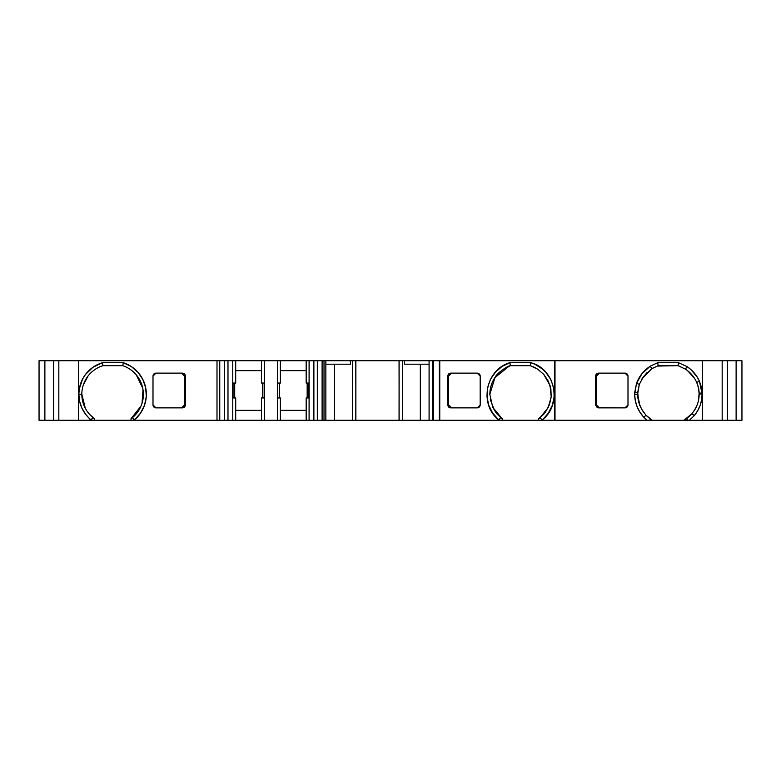 <?xml version="1.0" encoding="UTF-8"?>
<svg xmlns="http://www.w3.org/2000/svg" width="781" height="781" viewBox="0 0 781 781"><rect width="100%" height="100%" fill="white"/><g stroke="black" fill="none" stroke-linecap="round" stroke-linejoin="round"><path stroke-width="1.17" d="M81.829 394.512L81.829 394.268A29.903 29.903 90 0 1 102.936 365.684L122.793 365.684L123.271 362.706L102.496 362.706L102.936 365.684A29.903 29.903 90 0 0 81.829 394.268L81.829 394.268A29.903 29.903 -90 0 0 93.173 417.718L94.696 418.841L94.696 420.276L94.696 418.841L93.173 417.718L90.889 419.7A32.89 32.89 90 0 1 78.852 394.268L81.829 394.268A29.903 29.903 -90 0 0 93.173 417.718L89.669 414.457L94.696 418.841L94.696 420.276L90.889 420.276L85.822 414.516L82.015 408.336L79.652 401.473L78.852 394.268L81.829 394.268A29.903 29.903 -90 0 0 93.173 417.718L90.889 419.7A32.89 32.89 90 0 1 78.852 394.268L81.829 394.268L84.924 407.516M497.087 414.037L502.212 418.792L494.51 410.386L490.331 399.726L494.51 410.386L502.212 418.792L492.821 407.448L500.719 417.64L496.13 412.856L492.704 407.194L489.833 394.366L494.969 377.526L509.29 366.064M262.494 397.949L262.494 383.051M307.167 397.949L307.167 383.051M420.334 364.19L420.334 420.276L420.334 364.19L420.334 420.276L399.12 420.276L399.12 360.724L402.527 360.724L402.527 420.276L399.12 420.276L399.12 360.724L399.052 420.276L355.804 420.276L355.872 360.724L399.052 360.724L399.12 420.276L399.12 360.724L399.052 420.276L355.872 420.276L355.872 360.724L355.804 420.276L352.397 420.276L352.397 360.724L355.804 360.724L355.872 420.276L355.872 360.724L355.804 420.276L324.017 420.276L325.853 420.276L325.853 360.724L324.017 360.724L324.017 420.276L325.853 420.276L325.853 360.724L324.017 360.724L324.017 420.276L322.114 420.276L322.114 360.724L324.017 360.724L324.017 420.276L322.114 420.276L322.114 360.724L317.32 360.724L317.32 420.276L322.114 420.276L313.884 420.276L313.884 360.724L317.32 360.724L317.32 420.276L313.884 420.276L313.884 360.724L309.091 360.724L309.091 420.276L306.347 420.276L306.347 397.949L309.091 397.949L309.091 420.276L313.884 420.276L306.347 420.276L306.347 397.949L309.091 397.949L309.091 420.276L306.347 420.276L306.172 397.949L306.347 420.276M325.853 364.19L350.415 364.19L325.853 364.19L350.415 364.19L350.415 360.724L402.527 360.724L402.527 420.276L432.615 420.276L420.334 420.276L429.091 420.276L429.091 360.724L404.509 360.724L404.509 364.19L429.091 364.19M432.615 420.276L433.309 420.276L433.309 360.724L432.615 360.724L432.615 420.276L433.309 420.276L432.615 420.276L432.615 360.724L429.091 360.724L429.091 420.276L432.615 420.276L432.615 360.724L404.509 360.724L404.509 364.19L404.509 360.724L402.527 360.724L404.509 360.724L402.527 360.724L402.527 420.276L399.12 420.276M308.827 397.949L308.827 383.051M264.154 397.949L264.154 383.051M235.53 420.276L232.777 420.276L232.777 397.949L235.696 397.949L235.696 420.276L235.696 397.949L235.696 410.357L261.508 410.357L235.696 410.357L235.696 420.276L235.53 397.949L235.696 420.276L235.696 397.949L235.53 420.276L224.547 420.276L224.547 360.724L227.984 360.724L227.984 420.276L224.547 420.276L224.547 360.724L219.754 360.724L219.754 420.276L224.547 420.276L224.547 360.724L227.984 360.724L227.984 420.276L232.777 420.276L232.777 397.949L235.53 397.949L235.53 420.276L232.777 420.276L232.777 360.724L227.984 360.724L227.984 420.276L217.001 420.276L217.001 360.724L219.754 360.724L219.754 420.276L217.001 420.276L217.001 360.724L78.569 360.724L78.569 420.276L53.586 420.276L53.586 360.724L58.829 360.724L58.829 420.276L53.586 420.276L53.586 360.724L58.829 360.724L58.829 420.276L53.586 420.276L53.586 360.724L58.829 360.724L58.829 420.276L78.569 420.276L58.829 420.276M433.309 420.276L439.342 420.276L439.342 360.724L433.309 360.724L433.309 420.276L439.342 420.276L433.582 420.276L433.582 360.724L433.309 420.276L433.582 360.724L404.509 360.724M324.017 420.276L322.114 420.276L322.114 360.724L317.32 360.724L317.32 420.276L313.884 420.276L313.884 360.724L309.091 360.724L309.091 383.051L306.347 383.051L306.347 360.724L309.091 360.724L309.149 397.949L306.172 397.949L306.172 420.276L280.369 420.276L280.369 397.949L277.392 397.949L277.392 420.276L280.369 420.276L280.369 397.949L277.392 397.949L277.392 360.724L264.486 360.724L264.486 397.949L261.508 397.949L261.508 420.276L264.486 420.276L264.486 397.949L261.508 397.949L261.508 420.276L264.486 420.276L264.486 397.949L261.508 397.949L261.508 420.276L235.696 420.276L277.392 420.276L277.392 383.051L280.369 383.051L280.369 360.724L261.508 360.724L261.508 383.051L264.486 383.051L264.486 420.276L306.172 420.276L306.347 397.949M277.714 383.051L277.714 397.949M233.05 383.051L233.05 397.949M695.07 409.273L696.398 406.686L695.07 409.273M698.458 400.585L699.161 394.044L702.139 394.034L701.631 399.901L700.098 405.524L697.599 410.845L694.231 415.658C699.395 409.41 702.031 402.205 702.139 394.034L702.129 393.126L699.151 393.087L699.161 394.044L702.139 394.034L699.444 381.206C696.711 375.202 692.591 370.331 687.065 366.621L678.504 362.706L678.064 365.684L657.163 366.064L658.207 365.684L657.729 362.706L650.28 366.162L641.982 373.65L636.525 383.364L639.327 384.359L643.417 376.696L651.862 368.681L658.207 365.684L657.729 362.706L650.28 366.162L651.862 368.681L658.207 365.684L657.729 362.706L650.28 366.162C643.788 370.438 639.2 376.169 636.525 383.364L634.631 394.298C634.875 403.152 637.94 410.826 643.837 417.308L647.068 420.276L652.301 420.276L650.427 419.085L649.587 420.276L652.301 420.276L645.994 415.258L641.601 409.195L638.868 402.674L637.677 392.57L639.327 384.359L643.417 376.696L651.862 368.681L658.207 365.684L678.064 365.684L685.445 369.12C690.463 372.498 694.211 376.93 696.711 382.407C698.292 386.761 698.79 387.757 699.151 393.087L698.458 400.585L699.161 394.044C699.132 399.481 697.775 404.548 695.09 409.244L691.966 413.735L683.912 420.276L687.768 420.276L686.597 418.636L683.912 420.276L689.379 420.276L694.241 415.658L691.966 413.735L686.597 418.636L687.768 420.276L689.379 420.276L694.241 415.658L691.966 413.735L687.465 418.001M650.28 366.162C643.788 370.438 639.2 376.169 636.525 383.364L634.699 392.521L637.677 392.57L639.327 384.359L643.417 376.696L651.862 368.681L650.28 366.162L651.862 368.681L642.05 378.736L651.129 369.169M355.804 420.276L334.61 420.276L334.61 364.19M306.172 410.357L280.369 410.357M232.777 397.949L232.777 360.724L235.53 360.724L235.53 383.051L232.777 383.051L232.777 360.724L235.53 360.724L235.53 383.051L235.696 360.724L235.53 383.051L232.718 383.051L232.718 397.949L235.53 397.949M699.161 394.044L702.139 394.034L701.338 387.034L699.444 381.206L696.711 382.407L698.439 387.679L699.161 394.044C699.132 399.481 697.775 404.548 695.09 409.244L691.966 413.735L695.09 409.244C697.775 404.548 699.132 399.481 699.161 394.044L699.151 393.214M699.151 393.194L699.024 391.34M694.465 378.268L687.544 370.633L694.465 378.268M702.129 393.126L699.444 381.206L697.15 376.95L690.912 369.569L687.065 366.611L685.445 369.12L684.439 368.495L685.445 369.12C690.463 372.498 694.211 376.93 696.711 382.407C698.292 386.761 698.79 387.757 699.151 393.087L702.129 393.126L699.151 393.087M636.515 383.364L634.65 394.298L637.618 394.288L639.327 384.359L636.525 383.364L639.327 384.359M649.88 418.684L645.994 415.258L643.837 417.308L647.068 420.276L649.587 420.276L650.427 419.085L645.994 415.258L643.837 417.308C637.94 410.826 634.875 403.152 634.631 394.298L635.304 400.594L637.101 406.667L639.951 412.27L643.837 417.308L645.994 415.258L642.304 410.396L639.893 405.642L637.618 394.288L638.262 400.214L637.628 394.288L637.979 398.642M639.668 405.066L642.607 410.884L639.668 405.066M627.289 374.177L626.118 373.338M626.948 407.165L628.002 404.89A2.978 2.978 -90 0 1 625.025 407.867L597.28 407.643L625.025 407.867L628.002 404.89L628.002 376.11L625.025 373.133L599.427 373.133L596.391 376.11L597.416 373.884L596.606 375.007M595.405 376.11L595.405 404.89L598.441 407.867L625.025 407.867L628.002 404.89L628.002 376.11L625.025 373.133A2.978 2.978 -90 0 1 628.002 376.11L627.123 374.001L625.025 373.133L598.441 373.133L596.293 374.001L598.441 373.133L595.405 376.11L595.405 404.89L597.28 407.643L595.405 404.89L596.391 404.89L596.391 376.11L595.405 376.11L596.293 374.001L595.405 376.11L595.405 404.89L596.391 404.89L596.391 376.11L595.405 376.11L596.391 376.11L596.391 404.9L598.314 407.662M597.153 406.862L599.427 407.867L596.391 404.89L595.405 404.89M625.025 373.133L598.441 373.133L625.025 373.133A2.978 2.978 -90 0 1 628.002 376.11L628.002 404.89A2.978 2.978 -90 0 1 625.025 407.867L627.787 405.983M535.551 367.9L530.26 365.674L537.601 369.11L543.752 374.392L548.282 381.118L550.859 388.801L551.22 396.904L549.404 404.802L545.558 411.938L539.944 417.786L548.155 407.662L551.22 396.885L549.99 385.355L543.742 374.382L549.99 385.355L551.22 396.885L548.155 407.662L539.944 417.786L542.17 419.836C562.613 404.734 555.418 368.769 530.748 362.696L530.26 365.674L530.748 362.687L509.886 362.696C485.811 369.315 478.821 404.294 498.483 419.67L492.645 413.081L488.74 405.222L486.963 396.611L487.49 387.835L490.37 379.556L495.32 372.303L501.939 366.533L509.886 362.696L510.403 365.674L530.26 365.684L534.438 367.324L530.26 365.684L510.403 365.674L509.886 362.696L510.403 365.674C507.689 365.528 496.296 373.953 495.525 376.735C491.766 381.997 489.872 387.874 489.833 394.366C489.872 387.874 491.766 381.997 495.525 376.735L502.095 370.048L510.393 365.664L530.26 365.684L510.403 365.684L505.707 367.724M490.78 386.79L490.224 389.397M502.212 418.792L502.212 420.276L498.493 420.276L500.719 417.64L502.212 418.792L502.212 420.276L498.493 420.276L500.719 417.64L502.212 418.792L502.212 420.276L538.441 420.276L538.441 418.88L543.83 414.115M479.153 407.155L480.188 404.89A2.978 2.978 -90 0 1 477.211 407.867L480.188 404.89L479.319 406.999L477.211 407.867L480.188 404.89A2.978 2.978 -90 0 1 477.211 407.867L450.627 407.867L448.479 406.999L447.591 404.89L448.587 404.89L450.51 407.662M479.485 374.177L478.304 373.338M451.623 373.133L448.587 376.11L449.612 373.884L448.802 375.007M447.591 404.89L450.627 407.867L477.211 407.867L450.627 407.867L448.479 406.999L447.591 404.89L447.591 376.11L448.479 374.001L447.591 376.11L447.591 404.89L448.587 404.89L448.587 376.11L447.591 376.11L448.587 376.11L447.591 376.11L447.591 404.89L448.587 404.89L448.587 376.11L448.587 404.89L451.623 407.867L449.339 406.862M309.149 383.051L309.149 397.949L309.149 383.051L309.149 397.949L309.149 383.051L306.347 383.051L306.172 360.724L306.172 383.051L306.347 360.724L355.804 360.724M264.486 420.276L277.392 420.276L277.392 360.724L235.696 360.724L235.696 383.051L235.696 360.724L235.696 370.643L261.508 370.643L235.696 370.643L235.696 383.051L235.696 360.724L235.696 383.051L235.696 360.724L219.754 360.724L219.754 420.276L224.547 420.276M85.275 408.19L81.829 394.268A29.903 29.903 90 0 1 102.936 365.684L122.793 365.684L123.271 362.706L102.496 362.706L92.998 367.246L85.422 374.548L82.601 379.019L79.272 389.006L78.852 394.268A32.89 32.89 90 0 1 102.496 362.706L102.936 365.684L122.793 365.684A30.274 30.274 90 0 1 132.467 417.63L130.983 418.792L140.912 406.325M143.03 389.817L142.044 403.23L143.079 390.178M136.314 374.929L142.738 388.206L136.538 375.202M83.235 385.209L87.98 376.091L83.391 384.73M183.847 374.138L182.686 373.338M153.711 406.823L152.998 404.89L152.998 376.11A2.978 2.978 90 0 1 155.975 373.133L182.559 373.133L184.706 374.001L185.595 376.11L184.609 376.11L183.72 374.001L181.573 373.133L184.609 376.11L184.609 404.89L184.609 376.11L185.595 376.11L184.609 376.11L184.609 404.89L185.595 404.89L185.595 376.11L184.706 374.001L182.559 373.133L185.595 376.11L185.595 404.89L184.706 406.999L182.559 407.867L155.975 407.867A2.978 2.978 90 0 1 152.998 404.89L155.975 407.867L182.559 407.867L184.706 406.999L185.595 404.89L185.595 376.11M154.052 373.835L153.213 375.017M184.394 405.993L183.584 407.116L184.609 404.89L185.595 404.89L182.559 407.867L155.975 407.867A2.978 2.978 90 0 1 152.998 404.89L155.975 407.867L154.882 407.662M639.688 405.124L642.548 410.796M652.301 420.276L683.912 420.276L652.301 420.276L650.427 419.085L649.587 420.276L687.768 420.276L686.597 418.636L684.107 420.178M694.006 410.991L696.662 406.091M694.348 378.092L690.179 372.967M647.156 372.391L642.314 378.316M352.397 420.276L352.397 360.724L352.397 420.276L325.853 420.276L325.853 360.724L352.397 360.724M123.271 362.706A33.251 33.251 90 0 1 134.703 419.641L140.58 413.09L144.524 405.222L146.281 396.602L145.705 387.815L142.845 379.488L137.895 372.215L131.218 366.484L123.271 362.706A33.251 33.251 90 0 1 134.703 419.641L132.467 417.63A30.274 30.274 90 0 0 122.793 365.684L123.271 362.706L102.496 362.706L102.838 365.713M82.493 400.526L82.688 401.366M88.946 413.637L89.424 414.184M122.793 365.684A30.274 30.274 90 0 1 132.467 417.63L134.703 420.276L94.696 420.276L130.983 420.276L130.983 418.792L141.039 406.022M643.837 417.308L647.068 420.276L554.998 420.276L554.627 360.724L554.627 420.276L554.998 360.724L727.414 360.724L722.171 360.724L722.171 420.276L727.414 420.276L727.414 360.724L727.414 420.276L722.171 420.276L727.414 420.276L727.414 360.724L722.171 360.724L722.171 420.276L689.379 420.276L694.241 415.658L691.966 413.735M696.711 382.407L699.434 381.206L696.711 382.407C694.211 376.93 690.463 372.498 685.445 369.12L684.439 368.495M657.163 366.064L678.064 365.684L685.445 369.12L687.065 366.611L678.504 362.706L678.064 365.684L685.445 369.12L687.065 366.621L678.504 362.706L678.064 365.684L679.206 366.064M657.729 362.706L678.504 362.706M637.677 392.57L634.699 392.521L637.677 392.57L637.628 394.288L634.641 394.298L637.618 394.288L637.667 392.687M649.587 420.276L554.998 420.276L554.998 360.724L439.342 360.724L439.342 420.276L439.762 360.724L433.582 360.724L433.582 420.276M530.26 365.674L530.748 362.687L534.936 364.258L542.453 369.042L545.655 372.117L550.742 379.42L553.7 387.815L554.207 396.689L552.313 405.378L548.252 413.276L542.17 420.276L538.441 420.276L538.441 418.88L543.556 414.408M447.591 376.11L450.627 373.133L448.479 374.001L450.627 373.133L477.211 373.133A2.978 2.978 -90 0 1 480.188 376.11L477.211 373.133L479.319 374.001L480.188 376.11L480.188 404.89L480.188 376.11L477.211 373.133A2.978 2.978 -90 0 1 480.188 376.11L480.188 404.89M309.091 360.724L306.172 360.724L306.172 383.051L309.091 383.051M280.369 370.643L306.172 370.643M277.392 383.051L280.369 383.051L280.369 360.724L277.392 360.724L277.392 383.051M264.486 360.724L261.508 360.724L261.508 383.051L264.486 383.051L264.486 360.724L264.486 397.949M235.53 383.051L232.777 383.051M132.467 417.63L130.983 418.792L130.983 420.276L130.983 418.792L132.467 417.63L134.703 420.276L78.569 420.276L90.889 420.276L93.173 417.718M155.975 373.133L152.998 376.11L153.877 374.001L155.975 373.133L182.559 373.133L155.975 373.133L152.998 376.11A2.978 2.978 90 0 1 155.975 373.133M54.26 420.276L44.878 420.276L54.26 420.276L44.878 420.276L44.878 360.724L54.26 360.724M726.74 360.724L741.95 360.724L741.95 420.276L741.95 360.724L726.74 360.724L736.122 360.724L736.122 420.276L726.74 420.276M219.754 420.276L130.983 420.276M44.878 420.276L39.05 420.276L39.05 360.724L44.878 360.724L44.878 420.276L39.05 420.276L39.05 360.724L44.878 360.724L44.878 420.276L39.05 420.276L39.05 360.724L44.878 360.724M736.122 360.724L741.95 360.724L741.95 420.276L736.122 420.276L741.95 420.276L736.122 420.276L736.122 360.724L736.122 420.276M722.171 360.724L702.353 360.724L702.353 420.276L722.171 420.276L722.171 360.724L554.627 360.724L554.627 420.276L538.441 420.276L538.441 418.88L539.935 417.786M502.212 420.276L439.762 420.276L439.762 360.724L433.582 360.724M439.342 360.724L439.342 420.276L439.762 360.724L554.627 360.724L554.627 420.276L538.441 420.276M554.998 360.724L702.353 360.724L702.353 420.276L687.768 420.276M542.17 419.836L542.17 419.827C562.613 404.734 555.418 368.769 530.748 362.696M509.886 362.696C485.811 369.315 478.821 404.294 498.483 419.67L498.493 420.276L439.342 420.276M530.748 362.706L509.886 362.706L530.748 362.706M450.627 373.133L477.211 373.133L450.627 373.133M350.415 360.724L350.415 364.19L350.415 360.724L325.853 360.724M306.347 360.724L280.369 360.724L306.172 360.724L306.347 383.051M224.547 360.724L217.001 360.724L217.001 420.276L134.703 420.276L134.703 419.641M152.998 404.89L152.998 376.11L152.998 404.89M219.754 360.724L58.829 360.724L78.569 360.724L78.569 420.276L90.889 420.276L90.889 419.7M264.486 383.051L261.508 383.051L261.508 360.724L235.53 360.724M322.114 360.724L324.017 360.724M429.091 420.276L429.091 360.724M317.32 420.276L322.114 420.276M433.309 360.724L432.615 360.724M313.884 360.724L317.32 360.724M309.091 420.276L313.884 420.276M232.777 360.724L227.984 360.724M227.984 420.276L232.777 420.276M651.862 368.681L653.072 367.968M399.12 360.724L402.527 360.724M325.853 420.276L334.61 420.276M306.172 420.276L280.369 420.276L280.369 397.949M261.508 410.357L235.696 410.357L235.696 420.276L261.508 420.276M637.755 391.554L637.677 392.648M646.004 415.258L641.601 409.195L638.868 402.674L637.618 394.288M550.937 389.26L549.98 385.306M235.696 420.276L235.696 410.357M181.573 407.867L184.609 404.89L185.595 404.89M420.334 420.276L402.527 420.276M699.434 381.206C696.711 375.202 692.591 370.331 687.065 366.621M634.699 392.521L634.65 394.298M694.231 415.658C699.395 409.41 702.021 402.215 702.139 394.044L702.139 394.034M498.483 419.661L500.719 417.64M280.369 383.051L280.369 360.724L306.172 360.724M235.696 370.643L261.508 370.643M94.696 420.276L90.889 420.276M78.852 394.268A32.89 32.89 90 0 1 102.496 362.706M722.171 420.276L689.379 420.276M647.068 420.276L554.998 420.276M554.627 420.276L542.17 420.276M498.493 420.276L439.762 420.276M399.052 420.276L355.872 420.276M217.001 420.276L134.703 420.276M702.353 360.724L702.353 420.276M554.627 360.724L439.762 360.724M355.872 360.724L399.052 360.724M261.508 360.724L235.696 360.724M217.001 360.724L78.569 360.724L78.569 420.276M78.569 360.724L58.829 360.724M279.373 397.949L279.373 383.051M234.7 397.949L234.7 383.051"/></g></svg>
